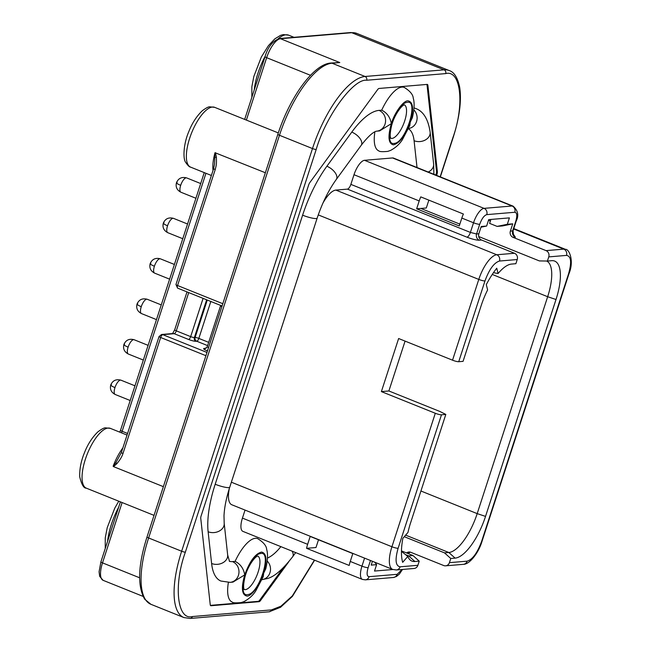 <?xml version="1.0" encoding="UTF-8"?>
<svg xmlns="http://www.w3.org/2000/svg" width="651" height="651" viewBox="0 0 651 651"><rect width="100%" height="100%" fill="white"/><g stroke="black" fill="none" stroke-linecap="round" stroke-linejoin="round"><path stroke-width="0.98" d="M163.368 486.655L113.502 466.612L116.789 463.764C119.963 460.005 122.03 456.587 122.982 453.495A2.929 0.496 -162 0 1 121.379 452.494L115.911 462.633L113.128 466.262A32.224 11.856 -68.1 0 1 122.86 447.921M390.681 138.264L390.925 138.419C391.292 138.199 388.72 138.435 391.568 125.806C393.652 116.741 400.821 105.787 404.352 104.827A18.065 6.648 -68.1 0 1 404.328 122.03A18.065 6.648 -68.1 0 1 392.504 138.338L391.918 138.435A18.065 6.648 -68.1 0 1 390.869 138.329M394.099 143.456C382.707 145.588 395.507 104.103 406.769 102.394L407.485 102.272C418.878 100.132 406.078 141.617 394.815 143.334L394.099 143.456M244.084 589.456L244.328 589.611C244.686 589.391 242.123 589.627 244.963 576.998C247.046 567.932 254.224 556.979 257.747 556.019A18.065 6.648 -68.1 0 1 257.731 573.222A18.065 6.648 -68.1 0 1 245.907 589.529L245.321 589.627A18.065 6.648 -68.1 0 1 244.271 589.521M247.502 594.648C236.11 596.78 248.902 555.295 260.164 553.586L260.88 553.464C272.273 551.324 259.48 592.809 248.21 594.526L247.502 594.648M213.04 170.391A32.224 11.856 -68.1 0 1 215.009 152.7L265.364 172.751M436.634 175.412L436.992 174.297A3.89 1.432 111.9 0 0 437.374 171.758L427.894 85.387A3.89 1.432 111.9 0 0 427.398 84.451A3.89 1.432 111.9 0 0 427.129 84.41L379.077 88.455A3.89 1.432 111.9 0 0 377.621 89.618L309.9 182.475A3.89 1.432 111.9 0 0 308.607 185.096L201.143 515.844A3.89 1.432 111.9 0 0 200.76 518.383L210.24 604.755A3.89 1.432 111.9 0 0 210.737 605.69A3.89 1.432 111.9 0 0 211.005 605.731L259.057 601.687A3.89 1.432 111.9 0 0 260.514 600.523L288.849 561.667M461.828 218.069A14.843 5.46 111.9 0 1 463.39 214.016L420.766 196.887A14.843 5.46 111.9 0 0 419.203 200.931L416.648 208.8L459.264 225.938L461.828 218.069L473.529 222.772L470.396 232.423A4.883 1.798 -68.1 0 1 466.938 237.167L347.414 189.124A4.883 1.798 111.9 0 0 350.865 184.379L354.006 174.72A14.843 5.46 -68.1 0 1 364.519 160.309L392.545 157.949A14.843 5.46 -68.1 0 1 393.562 158.095L513.086 206.139A14.843 5.46 -68.1 0 0 512.068 206.001L484.043 208.361A14.843 5.46 -68.1 0 0 473.529 222.772A4.883 0.83 18 0 0 479.714 224.302C481.797 218.638 484.149 215.416 486.769 214.627A4.883 4.459 -94.8 0 0 484.043 208.361L364.519 160.309M364.568 558.127L361.964 566.15L350.254 561.447L352.809 553.578L310.185 536.44L307.63 544.317A14.843 5.46 111.9 0 0 306.58 548.321L315.979 547.532L318.494 539.785M402.082 569.487L397.159 574.32L369.133 576.68A4.883 4.459 85.2 0 1 365.325 579.846L362.42 579.423L242.888 531.371A14.843 5.46 -68.1 0 1 242.432 518.106L245.045 510.083M512.744 223.838L507.324 224.294L497.112 226.393L502.539 225.938L512.744 223.838L510.376 231.113A4.883 4.459 -94.8 0 0 513.102 237.379L546.043 250.619A4.883 4.459 85.2 0 1 548.76 256.893L547.41 261.051L551.747 260.685A42.958 15.811 -68.1 0 1 552.479 260.66A42.958 15.811 -68.1 0 1 556.011 299.501L485.532 516.398A42.958 15.811 -68.1 0 1 455.106 558.127L450.769 558.493L449.418 562.659A4.883 4.459 85.2 0 1 445.61 565.825A4.883 4.459 85.2 0 1 443.713 565.54L410.781 552.3A4.883 4.459 85.2 0 0 408.885 552.007A4.883 4.459 85.2 0 0 406.582 552.951M350.254 561.447A14.843 5.46 111.9 0 0 349.205 565.45L306.58 548.321M231.365 482.204L391.926 546.75A25.389 9.342 -68.1 0 0 392.708 569.438L231.821 504.769A25.389 9.342 -68.1 0 1 229.331 488.486M381.388 391.601L388.875 390.966L439.84 411.456L445.813 414.427L441.476 414.793A4.883 0.83 -162 0 1 435.299 413.271L381.388 391.601L398.632 338.52L452.543 360.19A4.883 0.83 18 0 0 458.727 361.712L463.064 361.346L481.113 305.799A42.958 15.811 -68.1 0 1 487.607 289.931L486.289 284.617A52.479 19.318 -68.1 0 1 496.762 268.204L498.08 273.518A42.958 15.811 -68.1 0 1 511.54 264.07L515.877 263.704L517.228 259.537A4.883 4.459 85.2 0 0 514.502 253.272L481.569 240.032L479.299 240.227C476.394 240.211 472.276 239.194 466.938 237.167M322.912 203.145A25.389 9.342 -68.1 0 1 335.883 190.092L347.414 189.124M214.667 107.342A32.224 11.856 111.9 0 0 211.998 107.089A32.224 11.856 111.9 0 0 189.644 138.329A32.224 11.856 111.9 0 0 190.629 167.136C189.474 167.095 187.838 165.525 185.714 162.424C182.662 158.665 183.672 143.456 188.668 131.95C191.907 123.511 196.407 116.48 202.168 110.857C205.993 107.993 208.54 106.65 209.809 106.837L214.667 107.342L278.311 132.926L246.379 120.093L266.658 57.687A2.929 0.496 -162 0 1 265.055 56.678L244.67 119.402M330.887 63.033A2.929 2.677 85.2 0 1 332.026 63.204A74.206 27.309 111.9 0 0 279.466 135.278A2.929 0.496 18 0 1 277.863 134.277C289.597 97.813 313.4 63.985 330.887 63.033L339.789 62.553L332.026 63.204L365.04 76.484L444.08 69.836A74.206 27.309 -68.1 0 1 449.157 70.536L356.838 33.429A74.206 27.309 -68.1 0 0 351.76 32.721L444.08 69.836A2.929 2.677 85.2 0 1 445.715 73.596C460.916 69.413 464.806 104.819 452.779 137.988L440.157 176.828M222.813 303.708L177.56 285.52A2.929 1.074 111.9 0 0 177.65 288.141L175.957 284.52L213.642 168.519A2.929 0.496 18 0 0 215.245 169.529C216.27 164.963 216.669 165.102 216.384 157.225L215.497 152.708M215.009 152.7L214.553 164.085L213.642 168.519M427.894 85.387L427.048 85.045A3.89 1.432 111.9 0 0 426.885 84.435M427.048 85.045L436.528 171.416L437.374 171.758M436.992 174.297L436.154 173.955A3.89 1.432 111.9 0 0 436.528 171.416M436.154 173.955L435.788 175.07M283.283 567.802L259.668 600.189L260.514 600.523M259.057 601.687L258.211 601.345A3.89 1.432 111.9 0 0 259.668 600.189M258.211 601.345L239.063 602.956M238.315 603.021L210.411 605.365M381.698 110.174C386.979 112.794 390.185 117.286 391.332 123.657C387.662 136.588 388.346 143.651 393.383 144.839C399.592 143.35 405.215 135.758 410.252 122.062L412.343 117.758C415.086 106.43 414.012 100.563 413.255 98.211C413.035 94.607 410.04 91.01 404.271 87.429A34.178 12.581 -68.1 0 0 381.698 110.174L379.028 110.393A72.741 26.772 -68.1 0 0 351.776 132.112A10.741 5.656 36.1 0 1 361.207 145.303L336.307 179.44C328.527 190.279 322.139 203.177 317.159 218.142L229.738 487.208C226.296 497.958 224.383 507.503 224.001 515.828L224.18 523.192L227.663 554.953L229.51 561.455M414.02 107.96A72.741 26.772 -68.1 0 1 415.541 108.432C423.337 111.215 428.203 119.125 430.14 132.169A10.741 8.227 173.7 0 1 425.193 140.055A10.741 8.227 173.7 0 1 414.085 140.722L417.022 167.527M265.82 568.665L263.647 573.254L263.273 576.583L255.778 590.872C252.938 595.38 248.975 598.969 243.889 601.638L241.179 602.574C235.776 603.078 232.773 602.899 232.179 602.037A34.178 12.581 -68.1 0 1 228.387 582.433M229.364 561.26A51.258 18.871 -68.1 0 0 232.431 561.585A10.741 9.822 -94.8 0 1 238.909 573.14A10.741 9.822 -94.8 0 1 230.055 582.36L220.909 581.034A72.741 26.772 -68.1 0 1 211.608 563.497L208.125 531.745A72.741 26.772 -68.1 0 1 215.188 484.254L302.609 215.188A72.741 26.772 -68.1 0 1 326.875 166.249L351.776 132.112M412.343 117.758L411.847 111.557M232.431 561.585L235.101 561.365C240.382 563.994 243.596 568.486 244.727 574.849C241.082 587.755 241.765 594.819 246.778 596.031C251.083 597 260.506 584.281 263.647 573.254C267.317 560.324 266.633 553.26 261.596 552.072C255.387 553.562 249.764 561.154 244.727 574.849L233.017 582.1L230.055 582.36M280.866 546.637A51.258 18.871 -68.1 0 1 267.48 558.037M408.454 128.817A51.258 18.871 -68.1 0 1 414.085 140.722M379.028 110.393A10.741 9.822 -94.8 0 1 385.506 121.949A10.741 9.822 -94.8 0 1 376.66 131.168L379.623 130.916L391.332 123.657C394.473 112.631 403.897 99.912 408.201 100.881C413.214 102.093 413.898 109.156 410.252 122.062L409.788 125.61M409.878 125.374L402.383 139.68C399.535 144.188 395.572 147.777 390.486 150.446L387.776 151.382C382.381 151.886 379.378 151.707 378.776 150.845A34.178 12.581 -68.1 0 1 374.903 131.803M235.101 561.365A34.178 12.581 -68.1 0 1 257.666 538.621C263.435 542.202 266.438 545.798 266.658 549.403C267.415 551.763 268.481 557.638 265.738 568.958M568.535 273.916L481.675 541.25A4.883 0.83 18 0 0 482.106 541.062L568.966 273.737A4.883 0.83 18 0 1 568.535 273.916C571.838 262.288 571.163 256.112 566.5 255.395L548.76 256.893M546.677 261.043A40.028 14.737 -68.1 0 1 547.662 296.718L477.191 513.623A40.028 14.737 -68.1 0 1 448.832 552.504L444.503 552.87L450.769 558.493M444.503 552.87L404.271 536.701M547.41 261.051L539.362 260.921L478.721 236.541M488.494 220.298L490.374 221.055M510.376 231.113L512.679 230.918A4.883 4.459 -94.8 0 0 515.372 237.192L513.102 237.379M512.687 230.885L513.069 230.731C513.338 234.295 513.663 235.768 514.062 235.149L512.719 234.384M493.458 272.671L498.08 273.518M388.875 390.966L405.077 341.108M445.813 414.427L410.635 522.696A42.958 15.811 -68.1 0 0 407.982 532.412L402.855 538.328A52.479 19.318 -68.1 0 0 402.676 562.35L407.803 556.434L401.447 551.373M405.842 554.766L408.633 555.881L414.899 561.512L419.236 561.146L412.962 555.523L408.633 555.881A40.028 14.737 -68.1 0 1 407.103 555.84M414.899 561.512A42.958 15.811 -68.1 0 1 410.065 559.884A42.958 15.811 -68.1 0 1 407.803 556.434M401.455 550.892L412.962 555.523M419.236 561.146L417.877 565.304A4.883 4.459 85.2 0 1 414.077 568.478L396.337 569.975A4.883 4.459 85.2 0 0 400.145 566.801C395.548 565.996 394.872 559.819 398.111 548.28A4.883 0.83 -162 0 1 391.926 546.75L435.299 413.271M374.797 562.244L376.603 564.653L371.184 565.109L372.429 561.292M416.648 208.8L420.88 208.45L459.858 224.115M350.865 184.379L470.396 232.423L476.508 233.961A4.883 0.83 18 0 0 476.581 233.953L478.843 233.766L481.211 226.491L486.631 226.035L488.714 219.623L509.407 217.882L507.324 224.294M478.843 233.766A4.883 4.459 -94.8 0 0 481.569 240.032M392.895 569.519L374.52 571.057L376.603 564.653M369.133 576.68C366.847 576.485 366.513 573.482 368.14 567.68A4.883 0.83 -162 0 1 361.964 566.15A14.843 5.46 -68.1 0 0 362.42 579.423M486.769 214.627L514.795 212.267C517.049 212.665 517.382 215.668 515.779 221.267A4.883 0.83 18 0 0 516.21 221.08C519.026 215.481 517.984 210.501 513.086 206.139M497.112 226.393L489.617 223.383L490.903 219.444M480.975 227.199L486.631 226.035M428.854 200.134L426.299 207.986L420.88 208.45M251.856 97.308L251.864 86.664L253.841 76.444L261.376 56.938L268.391 45.716L274.86 38.824L280.589 35.333L283.364 34.593L288.67 35.17A39.54 14.558 111.9 0 0 285.504 34.853A39.54 14.558 111.9 0 0 278.189 38.751M85.338 459.354A32.224 11.856 111.9 0 0 86.323 488.16C83.8 488.356 81.595 484.58 79.731 476.841C79.471 469.102 81.009 461.144 84.361 452.974C87.592 444.535 92.1 437.505 97.862 431.882C101.686 429.017 104.233 427.674 105.503 427.862L110.361 428.366A32.224 11.856 111.9 0 0 107.692 428.114A32.224 11.856 111.9 0 0 85.338 459.354M118.653 507.267A39.54 14.558 111.9 0 0 111.362 524.397A39.54 14.558 111.9 0 0 107.61 541.233M265.266 56.051A39.54 14.558 111.9 0 0 257.959 73.205A39.54 14.558 111.9 0 0 254.215 90.041M115.211 394.49C111.199 392.382 109.71 389.208 110.751 384.953C112.704 380.493 116.114 378.906 120.964 380.176A7.714 2.84 111.9 0 0 114.967 387.597A7.714 2.84 111.9 0 0 115.211 394.49L130.192 400.52M128.353 354.038C124.341 351.931 122.86 348.757 123.893 344.501C125.846 340.042 129.256 338.455 134.106 339.724A7.714 2.84 111.9 0 0 128.117 347.146A7.714 2.84 111.9 0 0 128.353 354.038L143.342 360.068M141.495 313.587C137.483 311.479 136.002 308.305 137.036 304.05C138.997 299.59 142.398 298.003 147.248 299.273A7.714 2.84 111.9 0 0 141.259 306.694A7.714 2.84 111.9 0 0 141.495 313.587L156.484 319.617M154.637 273.135C150.633 271.028 149.144 267.854 150.178 263.598C152.139 259.139 155.54 257.552 160.39 258.821A7.714 2.84 111.9 0 0 154.401 266.243A7.714 2.84 111.9 0 0 154.637 273.135L169.626 279.165M167.779 232.684C163.775 230.576 162.286 227.402 163.32 223.147C165.281 218.687 168.682 217.1 173.532 218.37A7.714 2.84 111.9 0 0 167.543 225.791A7.714 2.84 111.9 0 0 167.779 232.684L182.768 238.714M180.929 192.232C176.917 190.125 175.428 186.951 176.47 182.695C178.423 178.236 181.824 176.649 186.682 177.918A7.714 2.84 111.9 0 0 180.685 185.34A7.714 2.84 111.9 0 0 180.929 192.232L195.91 198.262M354.006 174.72L419.203 200.931M307.63 544.317L242.432 518.106M392.545 157.949L512.068 206.001A4.883 4.459 -94.8 0 1 514.795 212.267M513.68 234.726L515.372 237.192M546.043 250.619L563.774 249.13A25.389 9.342 -68.1 0 1 565.516 249.366L513.777 228.574M513.647 228.981L563.774 249.13A4.883 4.459 85.2 0 1 566.5 255.395M452.543 360.19L478.786 279.417A25.389 9.342 -68.1 0 1 496.77 254.761L514.502 253.272M318.258 214.895L478.786 279.417A4.883 0.83 -162 0 0 484.971 280.947C489.259 269.311 494.101 262.678 499.488 261.035A4.883 4.459 -94.8 0 0 496.77 254.761L335.883 190.092M120.411 501.856L100.905 561.87A2.929 0.496 18 0 0 102.508 562.871L122.111 502.539M100.905 561.87L99.074 571.765L99.684 576.363L103.11 580.326A19.53 7.185 -68.1 0 1 102.508 562.871L139.607 577.787M310.511 75.313L266.658 57.687A19.53 7.185 -68.1 0 1 280.491 38.718A2.929 2.677 85.2 0 0 279.352 38.547L350.62 32.55A2.929 2.677 85.2 0 1 351.76 32.721L280.491 38.718L339.789 62.553M121.436 432.817A2.929 1.074 111.9 0 0 122.128 431.279A2.929 0.496 -162 0 1 120.525 430.27L119.751 432.142M205.952 173.296L122.128 431.279L127.563 433.46M175.957 284.52A2.929 0.496 18 0 0 177.56 285.52L215.245 169.529M215.115 157.314L216.384 157.225M116.789 463.764L115.911 462.633M122.982 453.495L160.667 337.503L205.919 355.69M190.141 618.45L269.172 611.802A2.929 2.677 -94.8 0 0 271.459 609.897L192.419 616.546A2.929 2.677 85.2 0 1 190.141 618.45L183.924 617.571A74.206 27.309 -68.1 0 1 181.645 551.242L148.623 537.97A74.206 27.309 111.9 0 0 150.91 604.299L144.685 599.197C137.247 586.022 138.028 565.271 147.02 536.961A2.929 0.496 18 0 0 148.623 537.97L279.466 135.278L312.488 148.558A74.206 27.309 -68.1 0 1 365.04 76.484A2.929 2.677 -94.8 0 1 366.676 80.244L445.715 73.596M314.417 560.129L292.299 595.958L280.906 606.219L271.459 609.897M440.353 176.901L453.039 137.874A2.929 0.496 -162 0 1 452.779 137.988M114.967 387.597C111.118 385.962 109.938 384.977 111.427 384.66M128.117 347.146C124.26 345.51 123.08 344.525 124.577 344.208M141.259 306.694C137.41 305.059 136.23 304.074 137.719 303.757M154.401 266.243C150.552 264.607 149.372 263.622 150.861 263.305M167.543 225.791C163.694 224.156 162.514 223.171 164.003 222.854M180.685 185.34C176.836 183.704 175.656 182.719 177.145 182.402M206.977 352.443L162.742 334.655A2.929 1.074 111.9 0 0 160.667 337.503A2.929 0.496 -162 0 1 159.064 336.502L121.379 452.494M192.419 616.546C177.218 620.728 173.329 585.322 185.356 552.154A2.929 0.496 -162 0 1 181.645 551.242L312.488 148.558A2.929 0.496 18 0 0 316.199 149.47C325.646 116.529 353.412 78.454 366.676 80.244M185.356 552.154L316.199 149.47M187.016 291.9L174.688 329.845A2.929 0.496 18 0 0 176.291 330.846L188.717 292.592M196.008 341.303A2.929 2.677 85.2 0 1 194.372 337.543L195.121 337.478A2.929 2.677 -94.8 0 0 196.757 341.238L196.008 341.303C194.258 341.295 191.785 340.685 188.587 339.472L174.216 333.694L162.742 334.655A2.929 2.677 85.2 0 0 161.603 334.484L173.076 333.524A2.929 2.677 85.2 0 1 174.216 333.694A2.929 1.074 111.9 0 0 176.291 330.846L190.662 336.624A2.929 0.496 18 0 0 194.372 337.543L206.636 299.794M206.139 348.228L204.089 348.407C202.982 348.651 203.877 349.4 206.774 350.637L207.474 350.913M210.826 301.478L198.832 338.398A2.929 1.074 111.9 0 1 196.757 341.238L207.628 345.616M210.525 605.536L211.005 605.731M206.774 350.637A2.929 1.074 111.9 0 0 207.832 349.823M221.853 306.654A2.929 0.496 -162 0 1 220.567 305.783L207.246 346.788A2.929 0.496 18 0 0 208.532 347.658M203.096 298.37L190.662 336.624A2.929 1.074 111.9 0 1 188.587 339.472M204.089 348.407A2.929 2.677 -94.8 0 0 205.228 348.578L207.246 346.788M207.278 300.054L195.121 337.478A2.929 0.496 -162 0 1 198.832 338.398L208.686 342.361M326.875 166.249A10.741 5.656 36.1 0 1 336.307 179.44M302.609 215.188A10.741 1.815 18 0 0 317.159 218.142M215.188 484.254A10.741 1.815 18 0 0 229.738 487.208M208.125 531.745A10.741 8.227 -6.3 0 0 219.232 531.078A10.741 8.227 -6.3 0 0 224.18 523.192M211.608 563.497A10.741 8.227 -6.3 0 0 222.715 562.83A10.741 8.227 -6.3 0 0 227.663 554.953M261.588 579.707L266.698 578.69C273.729 577.25 282.363 569.959 292.6 556.817A10.741 5.656 -143.9 0 0 292.112 551.161M267.235 561.105A10.741 9.822 85.2 0 1 270.084 572.302A10.741 9.822 85.2 0 1 262.003 579.659M433.916 174.313L433.623 163.922A10.741 8.227 173.7 0 1 428.236 172.035M413.841 109.913A10.741 9.822 85.2 0 1 416.689 121.11A10.741 9.822 85.2 0 1 408.608 128.467M481.675 541.25C477.386 552.886 472.545 559.518 467.149 561.162A4.883 4.459 85.2 0 1 463.349 564.336C469.509 564.498 478.648 552.943 482.106 541.062M449.418 562.659L467.149 561.162M408.087 553.562A4.883 4.459 85.2 0 1 410.032 552.072M455.106 558.127L448.832 552.504L405.622 535.13M420.937 491.009L477.191 513.623L485.532 516.398M556.011 299.501L547.662 296.718L492.262 274.445M397.159 574.32A4.883 4.459 85.2 0 1 393.359 577.494L365.325 579.846M417.877 565.304L400.145 566.801M458.727 361.712L484.971 280.947M398.111 548.28L441.476 414.793M479.714 224.302L476.581 233.953A4.883 4.459 -94.8 0 0 479.299 240.227M499.488 261.035L517.228 259.537M515.779 221.267L512.654 230.893M370.476 560.503L368.14 567.68M211.388 175.477L190.629 167.136M154.035 515.372L86.323 488.16M293.992 37.31L288.67 35.17M127.035 435.071L110.361 428.366M350.62 32.55L356.838 33.429M279.352 38.547C272.541 41.119 267.773 47.165 265.055 56.678M118.775 501.205L114.779 508.13L107.236 527.635L105.259 537.856L105.25 548.5M143.033 596.373L103.11 580.326M120.964 380.176L134.977 385.815M134.106 339.724L148.119 345.364M147.248 299.273L161.261 304.912M160.39 258.821L174.403 264.461M173.532 218.37L187.545 224.009M186.682 177.918L200.687 183.549M204.251 172.605L120.525 430.27M183.924 617.571L150.91 604.299M314.612 560.202L292.421 596.365L280.54 607.285L269.172 611.802M453.039 137.874C459.451 117.79 461.681 100.978 459.72 87.446C457.669 77.672 454.146 72.033 449.157 70.536M277.863 134.277L147.02 536.961M177.65 288.141L222.064 305.994M174.688 329.845L172.499 333.678M161.603 334.484L159.064 336.502M376.66 131.168C377.434 131.282 373.178 129.687 361.207 145.303M292.6 556.817L295.684 552.593M433.623 163.922L430.14 132.169M568.966 273.737C574.459 260.579 568.966 248.804 565.516 249.366M408.34 553.659L410.163 552.105M445.61 565.825L463.349 564.336M402.53 569.454L399.323 574.125L396.378 576.534L393.359 577.494M392.708 569.438L396.337 569.975M516.21 221.08L513.078 230.731"/></g></svg>
